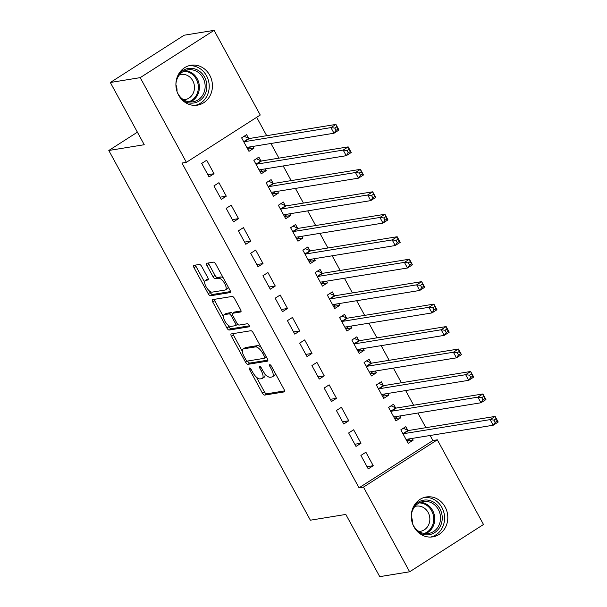 <?xml version="1.0" encoding="UTF-8"?>
<svg xmlns="http://www.w3.org/2000/svg" width="607" height="607" viewBox="0 0 607 607"><rect width="100%" height="100%" fill="white"/><g stroke="black" fill="none" stroke-linecap="round" stroke-linejoin="round"><path stroke-width="0.91" d="M249.53 367.971A1.783 0.721 -122.6 0 0 249.409 368.009A1.783 0.721 -122.6 0 0 249.606 369.633L262.383 393.063A2.542 1.024 -122.6 0 0 264.667 395.089L284.235 391.902A2.542 1.024 -122.6 0 0 284.41 391.841A2.542 1.024 -122.6 0 0 284.122 389.527L271.352 366.097A1.783 0.721 -122.6 0 0 269.751 364.678A1.783 0.721 -122.6 0 0 269.629 364.724A1.783 0.721 -122.6 0 0 269.827 366.347L271.481 369.375A8.134 3.285 -122.6 0 1 272.391 376.795A8.134 3.285 -122.6 0 1 271.853 377L270.221 377.266A8.134 3.285 -122.6 0 1 262.892 370.771L261.238 367.743A1.783 0.721 -122.6 0 0 259.637 366.325A1.783 0.721 -122.6 0 0 259.523 366.37A1.783 0.721 -122.6 0 0 259.72 367.994L261.374 371.021A8.134 3.285 -122.6 0 1 262.277 378.442A8.134 3.285 -122.6 0 1 261.738 378.647L260.107 378.912A8.134 3.285 -122.6 0 1 252.785 372.417L251.131 369.39A1.783 0.721 -122.6 0 0 249.53 367.971M209.741 75.245A20.206 18.21 -99.2 0 1 197.419 105.155A20.206 18.21 -99.2 0 1 178.602 95.185A20.206 18.21 -99.2 0 1 190.924 65.268A20.206 18.21 -99.2 0 1 209.741 75.245M445.113 506.951A20.206 18.21 -99.2 0 1 432.791 536.861A20.206 18.21 -99.2 0 1 413.974 526.891A20.206 18.21 -99.2 0 1 426.304 496.974A20.206 18.21 -99.2 0 1 445.113 506.951M201.706 266.473A2.542 1.024 -122.6 0 0 199.422 264.447L193.929 265.342A2.542 1.024 -122.6 0 0 193.762 265.403A2.542 1.024 -122.6 0 0 194.043 267.725L208.231 293.735A2.542 1.024 -122.6 0 0 210.515 295.768L230.083 292.582A2.542 1.024 -122.6 0 0 230.25 292.521A2.542 1.024 -122.6 0 0 229.97 290.199L215.788 264.182A2.542 1.024 -122.6 0 0 213.497 262.156L206.866 263.233A2.542 1.024 -122.6 0 0 206.699 263.301A2.542 1.024 -122.6 0 0 206.979 265.616L213.049 276.754A2.542 1.024 -122.6 0 0 215.341 278.78L218.626 278.241A6.798 2.747 -122.6 0 1 224.461 283.158A6.798 2.747 -122.6 0 1 225.508 289.873A6.798 2.747 -122.6 0 1 225.06 290.04L212.177 292.134A6.798 2.747 -122.6 0 1 206.342 287.217A6.798 2.747 -122.6 0 1 205.295 280.51A6.798 2.747 -122.6 0 1 205.75 280.343L207.89 279.994A2.542 1.024 -122.6 0 0 208.064 279.926A2.542 1.024 -122.6 0 0 207.776 277.611L201.706 266.473M186.387 162.319L140.217 77.635L214.081 30.35L260.251 115.026L186.387 162.319L181.956 163.033L359.041 487.823L363.472 487.102L437.328 439.817L483.498 524.501L409.642 571.786L363.472 487.102M409.642 571.786L379.739 576.65L345.815 514.433L310.374 520.199L108.805 150.483L144.238 144.716L110.322 82.499L140.217 77.635M231.313 333.911A2.542 1.024 -122.6 0 0 231.146 333.971A2.542 1.024 -122.6 0 0 231.426 336.286L245.615 362.303A2.542 1.024 -122.6 0 0 247.899 364.329L267.467 361.15A2.542 1.024 -122.6 0 0 267.634 361.089A2.542 1.024 -122.6 0 0 267.353 358.767L253.172 332.75A2.542 1.024 -122.6 0 0 250.881 330.724L231.313 333.911M226.919 328.023L212.738 302.005A2.542 1.024 -122.6 0 1 212.45 299.683A2.542 1.024 -122.6 0 1 212.625 299.623L232.185 296.444A2.542 1.024 -122.6 0 1 234.477 298.469L240.547 309.6A2.542 1.024 -122.6 0 1 240.835 311.922A2.542 1.024 -122.6 0 1 240.66 311.983L232.724 313.273A2.542 1.024 -122.6 0 0 232.557 313.341A2.542 1.024 -122.6 0 0 232.845 315.655L236.867 323.045A2.542 1.024 -122.6 0 0 239.158 325.071L247.421 323.728A1.783 0.721 -122.6 0 1 248.946 325.011A1.783 0.721 -122.6 0 1 249.219 326.771A1.783 0.721 -122.6 0 1 249.105 326.809L229.211 330.049A2.542 1.024 -122.6 0 1 226.919 328.023L228.915 326.741L228.02 325.102M137.402 132.174L108.805 150.483M221.289 199.369L226.282 196.175L218.937 182.692L213.945 185.894L221.289 199.369M260.843 160.772L258.855 157.137L253.87 160.331L261.215 173.807L266.207 170.613L265.259 168.867M245.782 244.287L250.774 241.093L243.43 227.617L238.437 230.812L245.782 244.287M285.336 205.697L283.348 202.055L278.363 205.249L285.707 218.732L290.7 215.538L289.751 213.793M270.274 289.213L275.267 286.018L267.922 272.543L262.93 275.737L270.274 289.213M309.828 250.615L307.84 246.981L302.855 250.175L310.2 263.65L315.192 260.456L314.244 258.719M294.767 334.138L299.759 330.936L292.415 317.461L287.422 320.655L294.767 334.138M334.32 295.541L332.333 291.906L327.348 295.101L334.692 308.576L339.685 305.382L338.736 303.637M319.259 379.056L324.252 375.862L316.907 362.387L311.915 365.581L319.259 379.056M358.813 340.459L356.825 336.824L351.84 340.019L359.185 353.494L364.177 350.3L363.229 348.562M343.752 423.982L348.744 420.788L341.4 407.312L336.407 410.507L343.752 423.982M383.305 385.384L381.317 381.75L376.332 384.944L383.677 398.42L388.67 395.225L387.721 393.48M368.244 468.9L373.237 465.706L365.892 452.23L360.899 455.425L368.244 468.9M407.798 430.31L405.81 426.668L400.825 429.862L408.17 443.345L413.162 440.151L412.214 438.406M359.041 487.823L432.897 440.538L430.143 435.485M425.886 427.685L417.897 413.026M413.64 405.226L405.651 390.567M401.394 382.759L393.404 368.108M389.148 360.3L381.158 345.641M376.901 337.841L368.912 323.182M364.655 315.374L356.666 300.723M352.409 292.915L344.419 278.256M340.163 270.456L332.173 255.797M327.917 247.99L319.927 233.338M315.67 225.531L307.681 210.872M303.424 203.072L295.434 188.413M291.178 180.613L283.188 165.954M278.932 158.146L270.942 143.495M266.685 135.687L256.67 117.318M395.552 407.843L393.564 404.209L388.579 407.403L395.923 420.879L400.916 417.684L399.967 415.947M355.998 446.441L360.99 443.247L353.646 429.771L348.653 432.966L355.998 446.441M371.059 362.925L369.071 359.283L364.086 362.485L371.431 375.961L376.423 372.766L375.475 371.021M331.505 401.515L336.498 398.321L329.153 384.846L324.161 388.04L331.505 401.515M346.567 318L344.579 314.365L339.594 317.56L346.938 331.035L351.931 327.841L350.983 326.096M307.013 356.597L312.006 353.403L304.661 339.928L299.668 343.122L307.013 356.597M322.074 273.074L320.086 269.44L315.101 272.634L322.446 286.117L327.439 282.915L326.49 281.178M282.521 311.672L287.513 308.477L280.168 295.002L275.176 298.196L282.521 311.672M297.582 228.156L295.594 224.522L290.609 227.716L297.954 241.191L302.946 237.997L301.998 236.252M258.028 266.754L263.021 263.559L255.676 250.076L250.683 253.271L258.028 266.754M273.089 183.231L271.101 179.596L266.116 182.79L273.461 196.266L278.454 193.072L277.505 191.334M233.536 221.828L238.528 218.634L231.184 205.158L226.191 208.353L233.536 221.828M248.597 138.313L246.609 134.671L241.624 137.872L248.969 151.348L253.961 148.154L253.013 146.408M209.043 176.903L214.036 173.708L206.691 160.233L201.699 163.427L209.043 176.903M110.322 82.499L184.179 35.214L214.081 30.35M432.897 440.538L437.328 439.817M413.162 440.151L406.978 441.152M373.237 465.706L367.053 466.715M400.916 417.684L394.732 418.693M360.99 443.247L354.807 444.256M388.67 395.225L382.486 396.234L385.399 393.86M348.744 420.788L342.56 421.789M376.423 372.766L370.24 373.768L373.153 371.401M336.498 398.321L330.314 399.33M364.177 350.3L357.993 351.309L360.907 348.942M324.252 375.862L318.068 376.871M351.931 327.841L345.747 328.85M312.006 353.403L305.822 354.405M339.685 305.382L333.501 306.383M299.759 330.936L293.576 331.946M327.439 282.915L321.255 283.924M287.513 308.477L281.329 309.487M315.192 260.456L309.009 261.465M275.267 286.018L269.083 287.02M302.946 237.997L296.762 238.999M263.021 263.559L256.837 264.561M290.7 215.538L284.516 216.54M250.774 241.093L244.591 242.102M278.454 193.072L272.27 194.081M238.528 218.634L232.344 219.643M266.207 170.613L260.024 171.622M226.282 196.175L220.098 197.176M253.961 148.154L247.777 149.155M214.036 173.708L207.852 174.717M262.277 378.442L264.28 377.159A8.134 3.285 -122.6 0 0 264.925 373.806M272.391 376.795L274.387 375.521A8.134 3.285 -122.6 0 0 275.168 373.1M256.382 377.114L264.379 391.781A2.542 1.024 -122.6 0 0 266.67 393.814L284.63 390.885M245.615 362.303L247.61 361.028A2.542 1.024 -122.6 0 0 249.894 363.054L267.862 360.133M232.921 333.645A2.542 1.024 -122.6 0 0 233.422 335.011L242.375 351.43M245.812 359.632A1.783 0.721 -122.6 0 0 247.413 361.051L264.591 358.259A1.783 0.721 -122.6 0 0 264.705 358.213A1.783 0.721 -122.6 0 0 264.508 356.59L262.77 353.395A8.134 3.285 -122.6 0 0 255.441 346.901L243.703 348.813A8.134 3.285 -122.6 0 0 243.164 349.017A8.134 3.285 -122.6 0 0 244.067 356.438L245.812 359.632M261.169 347.424A8.134 3.285 -122.6 0 0 257.436 345.626L255.441 346.901M243.164 349.017L245.16 347.735A8.134 3.285 -122.6 0 1 245.698 347.538L257.436 345.626M223.376 316.581L214.734 300.731L212.738 302.005M214.225 299.365A2.542 1.024 -122.6 0 0 214.734 300.731M241.055 310.966L234.727 311.998A2.542 1.024 -122.6 0 0 234.552 312.059A2.542 1.024 -122.6 0 0 234.423 312.188M249.31 325.822L231.206 328.774L229.211 330.049M224.491 314.616A6.798 2.747 -122.6 0 0 224.044 314.783A6.798 2.747 -122.6 0 0 225.091 321.49A6.798 2.747 -122.6 0 0 230.926 326.407L235.463 325.671A2.542 1.024 -122.6 0 0 235.63 325.61A2.542 1.024 -122.6 0 0 235.349 323.288L231.32 315.906A2.542 1.024 -122.6 0 0 229.029 313.88L224.491 314.616L226.487 313.333A6.798 2.747 -122.6 0 0 226.039 313.508L224.044 314.783M232.458 313.424A2.542 1.024 -122.6 0 0 231.024 312.597L229.029 313.88M226.487 313.333L231.024 312.597M228.915 326.741A2.542 1.024 -122.6 0 0 231.206 328.774M205.295 280.51L207.291 279.228A6.798 2.747 -122.6 0 1 207.746 279.061L208.284 278.977M225.508 289.873L227.504 288.591A6.798 2.747 -122.6 0 0 228.179 286.906M223.414 278.181A6.798 2.747 -122.6 0 0 220.622 276.967L218.626 278.241M208.474 262.975A2.542 1.024 -122.6 0 0 208.975 264.341L215.045 275.472A2.542 1.024 -122.6 0 0 217.336 277.498L220.622 276.967M209.385 290.92L210.227 292.46A2.542 1.024 -122.6 0 0 212.511 294.486L230.478 291.565M195.537 265.077A2.542 1.024 -122.6 0 0 196.038 266.443L204.627 282.194M406.963 441.13L409.892 438.785M400.84 429.9L403.253 428.307M406.189 439.703L406.28 439.551A2.587 1.047 57.4 0 1 406.432 439.385A2.587 1.047 57.4 0 1 406.607 439.316L493.21 425.226L490.145 419.612L495.137 416.417L408.534 430.507A2.587 1.047 57.4 0 1 408.033 430.416L403.344 428.292M495.995 418.83L495.137 416.417L498.195 422.032L493.21 425.226L495.229 422.351L497.224 421.076L495.995 418.83L493.999 420.105L495.229 422.351M493.999 420.105L490.145 419.612L403.541 433.702A2.587 1.047 57.4 0 1 403.04 433.61L402.805 433.504M497.224 421.076L498.195 422.032M394.717 418.671L397.646 416.319M388.594 407.441L391.007 405.848M393.943 417.244L394.034 417.085A2.587 1.047 57.4 0 1 394.186 416.918A2.587 1.047 57.4 0 1 394.36 416.857L480.964 402.767L477.899 397.153L482.891 393.958L396.288 408.048A2.587 1.047 57.4 0 1 395.787 407.95L391.098 405.833M483.749 396.363L482.891 393.958L485.949 399.573L480.964 402.767L482.982 399.892L484.978 398.609L483.749 396.363L481.753 397.646L482.982 399.892M481.753 397.646L477.899 397.153L391.295 411.243A2.587 1.047 57.4 0 1 390.794 411.144L390.559 411.038M484.978 398.609L485.949 399.573M376.348 384.975L378.76 383.389M381.697 394.785L381.788 394.626A2.587 1.047 57.4 0 1 381.94 394.459A2.587 1.047 57.4 0 1 382.114 394.398L468.718 380.308L465.652 374.694L470.645 371.492L384.041 385.582A2.587 1.047 57.4 0 1 383.541 385.491L378.851 383.374M471.502 373.904L470.645 371.492L473.703 377.114L468.718 380.308L470.736 377.425L472.732 376.15L471.502 373.904L469.507 375.179L470.736 377.425M469.507 375.179L465.652 374.694L379.049 388.784A2.587 1.047 57.4 0 1 378.548 388.685L378.313 388.579M472.732 376.15L473.703 377.114M413.026 507.718A17.489 15.759 -99.2 0 1 426.023 499.978A17.489 15.759 -99.2 0 1 442.245 517.536A17.489 15.759 -99.2 0 1 426.865 534.866A17.489 15.759 -99.2 0 1 416.797 530.882M412.51 523.56A16.192 14.591 80.8 0 0 426.281 533.667A16.192 14.591 80.8 0 0 428.489 533.492A16.192 14.591 80.8 0 0 440.454 516.39A16.192 14.591 80.8 0 0 425.499 501.367A16.192 14.591 80.8 0 0 423.291 501.534A16.192 14.591 80.8 0 0 411.28 516.026M411.28 516.496A12.747 11.487 -99.2 0 1 412.358 523.113M414.869 506.496A12.747 11.487 -99.2 0 1 416.281 506.162A12.747 11.487 -99.2 0 1 418.018 506.026A12.747 11.487 -99.2 0 1 429.794 517.862A12.747 11.487 -99.2 0 1 420.378 531.33A12.747 11.487 -99.2 0 1 418.929 531.459M430.553 537.074A20.077 18.096 80.8 0 0 444.445 515.54A20.077 18.096 80.8 0 0 425.962 497.399A20.077 18.096 80.8 0 0 424.111 497.49M177.654 76.012A17.489 15.759 -99.2 0 1 190.651 68.272A17.489 15.759 -99.2 0 1 206.873 85.83A17.489 15.759 -99.2 0 1 191.493 103.16A17.489 15.759 -99.2 0 1 181.425 99.176M177.13 91.854A16.192 14.591 80.8 0 0 190.909 101.961A16.192 14.591 80.8 0 0 193.117 101.786A16.192 14.591 80.8 0 0 205.075 84.684A16.192 14.591 80.8 0 0 190.128 69.661A16.192 14.591 80.8 0 0 187.92 69.828A16.192 14.591 80.8 0 0 175.909 84.32M175.909 84.79A12.747 11.487 -99.2 0 1 176.986 91.407M179.49 74.79A12.747 11.487 -99.2 0 1 180.909 74.456A12.747 11.487 -99.2 0 1 182.646 74.32A12.747 11.487 -99.2 0 1 194.422 86.156A12.747 11.487 -99.2 0 1 185.006 99.624A12.747 11.487 -99.2 0 1 183.557 99.753M195.173 105.368A20.077 18.096 80.8 0 0 209.074 83.834A20.077 18.096 80.8 0 0 190.59 65.693A20.077 18.096 80.8 0 0 188.739 65.784M364.101 362.516L366.514 360.93M369.451 372.326L369.542 372.167A2.587 1.047 57.4 0 1 369.693 372A2.587 1.047 57.4 0 1 369.868 371.932L456.464 357.842L453.406 352.227L458.399 349.033L371.795 363.123A2.587 1.047 57.4 0 1 371.294 363.032L366.605 360.907M459.256 351.445L458.399 349.033L461.457 354.647L456.464 357.842L458.49 354.966L460.485 353.691L459.256 351.445L457.261 352.72L458.49 354.966M457.261 352.72L453.406 352.227L366.803 366.317A2.587 1.047 57.4 0 1 366.302 366.226L366.067 366.12M460.485 353.691L461.457 354.647M351.855 340.057L354.268 338.463M357.204 349.86L357.295 349.7A2.587 1.047 57.4 0 1 357.447 349.541A2.587 1.047 57.4 0 1 357.622 349.473L444.218 335.383L441.16 329.768L446.153 326.574L359.549 340.664A2.587 1.047 57.4 0 1 359.048 340.565L354.359 338.448M447.01 328.979L446.153 326.574L449.21 332.188L444.218 335.383L446.236 332.507L448.239 331.225L447.01 328.979L445.014 330.261L446.236 332.507M445.014 330.261L441.16 329.768L354.556 343.858A2.587 1.047 57.4 0 1 354.056 343.759L353.82 343.653M448.239 331.225L449.21 332.188M345.732 328.819L348.661 326.475M339.609 317.59L342.022 316.004M344.958 327.401L345.049 327.241A2.587 1.047 57.4 0 1 345.201 327.074A2.587 1.047 57.4 0 1 345.375 327.014L431.972 312.924L428.914 307.309L433.906 304.115L347.303 318.205A2.587 1.047 57.4 0 1 346.802 318.106L342.113 315.989M434.764 306.52L433.906 304.115L436.964 309.729L431.972 312.924L433.99 310.048L435.993 308.766L434.764 306.52L432.768 307.795L433.99 310.048M432.768 307.795L428.914 307.309L342.31 321.399A2.587 1.047 57.4 0 1 341.809 321.3L341.574 321.194M435.993 308.766L436.964 309.729M333.486 306.36L336.415 304.016M327.363 295.131L329.776 293.545M332.712 304.942L332.803 304.782A2.587 1.047 57.4 0 1 332.955 304.615A2.587 1.047 57.4 0 1 333.129 304.547L419.725 290.457L416.668 284.842L421.66 281.648L335.056 295.738A2.587 1.047 57.4 0 1 334.556 295.647L329.867 293.53M422.518 284.061L421.66 281.648L424.718 287.263L419.725 290.457L421.744 287.581L423.747 286.307L422.518 284.061L420.522 285.336L421.744 287.581M420.522 285.336L416.668 284.842L330.064 298.932A2.587 1.047 57.4 0 1 329.563 298.841L329.328 298.735M423.747 286.307L424.718 287.263M321.24 283.901L324.168 281.557M315.116 272.672L317.529 271.079M320.466 282.475L320.557 282.316A2.587 1.047 57.4 0 1 320.708 282.156A2.587 1.047 57.4 0 1 320.883 282.088L407.479 267.998L404.421 262.383L409.414 259.189L322.81 273.279A2.587 1.047 57.4 0 1 322.309 273.18L317.62 271.063M410.271 261.594L409.414 259.189L412.472 264.804L407.479 267.998L409.497 265.122L411.5 263.84L410.271 261.594L408.276 262.877L409.497 265.122M408.276 262.877L404.421 262.383L317.818 276.473A2.587 1.047 57.4 0 1 317.317 276.382L317.082 276.276M411.5 263.84L412.472 264.804M308.993 261.442L311.922 259.09M302.87 250.205L305.283 248.62M308.219 260.016L308.31 259.857A2.587 1.047 57.4 0 1 308.462 259.69A2.587 1.047 57.4 0 1 308.637 259.629L395.233 245.539L392.175 239.924L397.168 236.73L310.564 250.82A2.587 1.047 57.4 0 1 310.063 250.721L305.374 248.604M398.025 239.135L397.168 236.73L400.225 242.345L395.233 245.539L397.251 242.663L399.254 241.381L398.025 239.135L396.03 240.418L397.251 242.663M396.03 240.418L392.175 239.924L305.571 254.014A2.587 1.047 57.4 0 1 305.071 253.916L304.835 253.809M399.254 241.381L400.225 242.345M296.747 238.976L299.676 236.631M290.624 227.746L293.037 226.161M295.973 237.557L296.064 237.398A2.587 1.047 57.4 0 1 296.216 237.231A2.587 1.047 57.4 0 1 296.391 237.17L382.987 223.08L379.929 217.458L384.921 214.263L298.318 228.353A2.587 1.047 57.4 0 1 297.817 228.262L293.128 226.145M385.779 216.676L384.921 214.263L387.979 219.878L382.987 223.08L385.005 220.197L387.008 218.922L385.779 216.676L383.783 217.951L385.005 220.197M383.783 217.951L379.929 217.458L293.325 231.548A2.587 1.047 57.4 0 1 292.824 231.457L292.589 231.35M387.008 218.922L387.979 219.878M284.501 216.517L287.43 214.172M278.378 205.287L280.791 203.694M283.727 215.09L283.818 214.931A2.587 1.047 57.4 0 1 283.97 214.772A2.587 1.047 57.4 0 1 284.137 214.703L370.74 200.613L367.683 194.999L372.675 191.804L286.072 205.894A2.587 1.047 57.4 0 1 285.571 205.803L280.882 203.679M373.533 194.217L372.675 191.804L375.733 197.419L370.74 200.613L372.759 197.738L374.762 196.463L373.533 194.217L371.537 195.492L372.759 197.738M371.537 195.492L367.683 194.999L281.079 209.089A2.587 1.047 57.4 0 1 280.578 208.998L280.343 208.891M374.762 196.463L375.733 197.419M272.255 194.058L275.183 191.706M266.132 182.828L268.544 181.235M271.481 192.631L271.572 192.472A2.587 1.047 57.4 0 1 271.724 192.305A2.587 1.047 57.4 0 1 271.89 192.244L358.494 178.155L355.436 172.54L360.429 169.345L273.825 183.435A2.587 1.047 57.4 0 1 273.325 183.337L268.635 181.22M361.286 171.751L360.429 169.345L363.487 174.96L358.494 178.155L360.512 175.279L362.516 173.997L361.286 171.751L359.291 173.033L360.512 175.279M359.291 173.033L355.436 172.54L268.833 186.63A2.587 1.047 57.4 0 1 268.332 186.531L268.097 186.425M362.516 173.997L363.487 174.96M260.008 171.591L262.937 169.247M253.885 160.362L256.298 158.776M259.235 170.172L259.326 170.013A2.587 1.047 57.4 0 1 259.477 169.846A2.587 1.047 57.4 0 1 259.644 169.785L346.248 155.696L343.19 150.081L348.183 146.879L261.579 160.969A2.587 1.047 57.4 0 1 261.078 160.878L256.389 158.761M349.04 149.292L348.183 146.879L351.241 152.501L346.248 155.696L348.266 152.812L350.269 151.538L349.04 149.292L347.045 150.566L348.266 152.812M347.045 150.566L343.19 150.081L256.586 164.171A2.587 1.047 57.4 0 1 256.086 164.072L255.851 163.966M350.269 151.538L351.241 152.501M247.762 149.132L250.691 146.788M241.639 137.903L244.052 136.309M246.988 147.713L247.079 147.554A2.587 1.047 57.4 0 1 247.231 147.387A2.587 1.047 57.4 0 1 247.398 147.319L334.002 133.229L330.944 127.614L335.937 124.42L249.333 138.51A2.587 1.047 57.4 0 1 248.832 138.419L244.143 136.294M336.794 126.833L335.937 124.42L338.994 130.035L334.002 133.229L336.02 130.353L338.016 129.079L336.794 126.833L334.798 128.107L336.02 130.353M334.798 128.107L330.944 127.614L244.34 141.704A2.587 1.047 57.4 0 1 243.839 141.613L243.604 141.507M338.016 129.079L338.994 130.035M250.805 368.874L249.606 369.633M271.018 365.581L269.827 366.347M260.911 367.227L259.72 367.994M262.603 370.232L261.374 371.021M272.71 368.593L271.481 369.375M266.67 393.814L264.667 395.089M264.379 391.781L262.383 393.063M249.894 363.054L247.899 364.329M233.422 335.011L231.426 336.286M265.737 355.801L264.508 356.59M263.992 352.606L262.77 353.395M245.698 347.538L243.703 348.813M234.727 311.998L232.724 313.273M236.578 322.507L235.349 323.288M232.58 315.101L231.32 315.906M207.746 279.061L205.75 280.343M217.336 277.498L215.341 278.78M215.045 275.472L213.049 276.754M208.975 264.341L206.979 265.616M212.511 294.486L210.515 295.768M210.227 292.46L208.231 293.735M196.038 266.443L194.043 267.725M408.534 430.507L403.541 433.702M408.033 430.416L403.04 433.61M396.288 408.048L391.295 411.243M395.787 407.95L390.794 411.144M384.041 385.582L379.049 388.784M383.541 385.491L378.548 388.685M420.461 502.33A16.192 14.591 -99.2 0 1 434.529 516.109A16.192 14.591 -99.2 0 1 425.553 533.644M424.156 533.485A15.661 14.113 80.8 0 0 433.504 516.284A15.661 14.113 80.8 0 0 419.194 502.922A15.661 14.113 80.8 0 0 419.187 502.922M185.082 70.624A16.192 14.591 -99.2 0 1 199.149 84.403A16.192 14.591 -99.2 0 1 190.181 101.938M188.785 101.779A15.661 14.113 80.8 0 0 198.132 84.578A15.661 14.113 80.8 0 0 183.822 71.216A15.661 14.113 80.8 0 0 183.815 71.216M371.795 363.123L366.803 366.317M371.294 363.032L366.302 366.226M359.549 340.664L354.556 343.858M359.048 340.565L354.056 343.759M347.303 318.205L342.31 321.399M346.802 318.106L341.809 321.3M335.056 295.738L330.064 298.932M334.556 295.647L329.563 298.841M322.81 273.279L317.818 276.473M322.309 273.18L317.317 276.382M310.564 250.82L305.571 254.014M310.063 250.721L305.071 253.916M298.318 228.353L293.325 231.548M297.817 228.262L292.824 231.457M286.072 205.894L281.079 209.089M285.571 205.803L280.578 208.998M273.825 183.435L268.833 186.63M273.325 183.337L268.332 186.531M261.579 160.969L256.586 164.171M261.078 160.878L256.086 164.072M249.333 138.51L244.34 141.704M248.832 138.419L243.839 141.613M266.443 357.098L264.705 358.213M234.552 312.059L232.557 313.341M237.625 324.328L235.63 325.61"/></g></svg>
